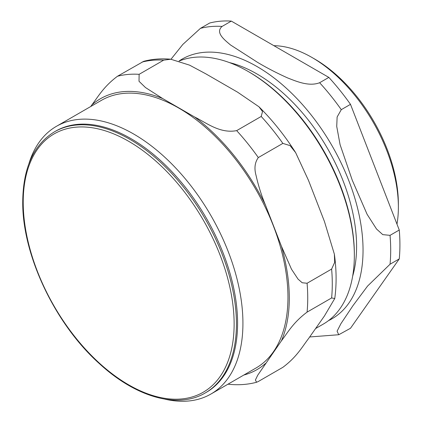 <?xml version="1.0" encoding="UTF-8"?>
<svg xmlns="http://www.w3.org/2000/svg" width="422" height="422" viewBox="0 0 422 422"><rect width="100%" height="100%" fill="white"/><g stroke="black" fill="none" stroke-linecap="round" stroke-linejoin="round"><path stroke-width="0.63" d="M315.598 328.543L323.241 324.128A150.163 86.7 -120 0 0 354.343 255.384L354.343 254.055A148.533 85.756 -120 0 0 249.318 72.141L248.162 71.476A150.163 86.7 -120 0 0 179.192 61.042M205.208 392.972L206.358 392.307A150.765 87.048 -120 0 0 206.358 218.216A150.765 87.048 -120 0 0 55.593 131.173L54.438 131.838C33.681 144.635 23.11 167.861 22.735 201.521C22.023 254.561 55.055 324.212 99.65 363.875C136.032 397.355 177.963 409.219 205.208 392.972A150.765 87.048 -120 0 0 205.208 218.881A150.765 87.048 -120 0 0 54.438 131.838M258.317 381.499L256.613 382.258L255.394 380.037L257.71 375.242L281.442 340.802C287.725 332.631 293.121 322.54 307.079 312.122L331.623 297.953L334.757 298.512L324.423 315.988L308.498 338.644C302.215 346.815 296.819 356.906 282.861 367.325L258.317 381.499M236.663 130.63C219.909 133.843 206.263 122.681 194.605 116.989L162.755 98.6L145.469 87.544L139.012 81.277L139.133 74.319L163.678 60.151L170.773 59.228L189.578 65.152L205.736 73.787L237.586 92.175L258.971 106.782L262.526 111.561L261.207 116.456L236.663 130.63A169.475 97.846 -120 0 1 258.317 157.564L282.861 143.396L290.046 145.611L295.643 152.627L308.498 180.394L324.423 221.439L334.361 254.149L334.678 262.357L331.623 269.078L307.079 283.252L302.194 282.756L298.016 279.079L291.486 269.194L281.442 246.253L265.517 205.208C261.519 195.639 258.37 185.727 256.064 175.478C254.076 168.394 254.825 162.423 258.317 157.564M228.012 384.168L229.568 384.352C239 385.239 248.015 384.537 256.629 382.253M170.762 59.222C161.341 58.347 152.321 59.043 143.712 61.327L117.48 76.255C103.522 86.679 98.12 96.765 91.843 104.936L90.73 106.518M164.728 399.117A154.547 89.227 -120 0 0 210.921 394.037L255.954 368.042A154.547 89.227 -120 0 0 255.954 189.583A154.547 89.227 -120 0 0 101.407 100.357L56.374 126.352A154.547 89.227 -120 0 0 28.881 163.82M354.343 255.384A150.163 86.7 -120 0 0 248.162 71.476M210.921 394.037A154.547 89.227 -120 0 0 210.921 215.584A154.547 89.227 -120 0 0 56.374 126.352M396.986 224.156A122.216 70.564 -120 0 0 398.373 207.149L398.373 204.037A118.403 68.359 -120 0 0 314.648 59.022L311.953 57.466A122.216 70.564 -120 0 0 273.904 45.687M231.314 21.1L328.843 77.405L319.628 82.728C308.92 86.842 296.318 81.304 287.625 77.933C276.674 72.99 266.625 67.784 257.473 62.303L230.407 44.896C224.562 39.879 214.972 32.605 222.099 26.422L231.314 21.1A169.475 97.846 -120 0 0 209.66 23.036L200.445 28.358L182.821 44.442L170.984 59.249M390.044 235.349L382.765 234.627L376.529 229.019L367.108 214.318L352.275 180.236L340.074 144.635L336.73 126.431L337.125 116.994L341.282 109.667L350.497 104.345L399.265 230.027L390.044 235.349A169.475 97.846 -120 0 1 390.044 264.225L399.265 258.902L350.497 328.274L338.766 334.73L337.083 331.196L340.934 323.653L352.992 305.618L367.588 286.053L390.044 264.225M350.497 104.345A169.475 97.846 -120 0 0 328.843 77.405M399.265 258.902A169.475 97.846 -120 0 0 399.265 230.027M398.373 207.149A122.216 70.564 -120 0 0 311.953 57.466M23.215 202.185A149.135 86.104 60 0 1 181.397 188.054A149.135 86.104 60 0 1 181.397 398.969A149.135 86.104 60 0 1 23.215 202.185M281.442 340.802A156.435 90.319 -120 0 0 281.442 246.253M265.517 205.208A156.435 90.319 -120 0 0 194.605 116.989M162.755 98.6A156.435 90.319 -120 0 0 91.843 104.936M243.832 375.037A156.435 90.319 -120 0 0 265.517 363.458M139.133 74.319A169.475 97.846 -120 0 0 117.48 76.255M307.079 312.122A169.475 97.846 -120 0 0 307.079 283.252M163.678 60.151A169.475 97.846 -120 0 0 142.024 62.087M331.623 297.953A169.475 97.846 -120 0 0 331.623 269.078M282.861 143.396A169.475 97.846 -120 0 0 261.207 116.456M341.282 109.667A169.475 97.846 -120 0 0 319.628 82.728M328.511 320.625A149.921 86.557 -120 0 0 300.174 102.05A149.921 86.557 -120 0 0 179.07 61.005M222.099 26.422A169.475 97.846 -120 0 0 200.445 28.358M352.665 276.141A140.795 81.288 -120 0 0 327.43 148.317A140.795 81.288 -120 0 0 229.352 62.551M334.762 298.512C336.661 284.665 336.529 269.874 334.366 254.149M258.971 106.782C272.543 120.27 284.771 135.552 295.643 152.627M309.674 336.967L338.771 334.73"/></g></svg>
